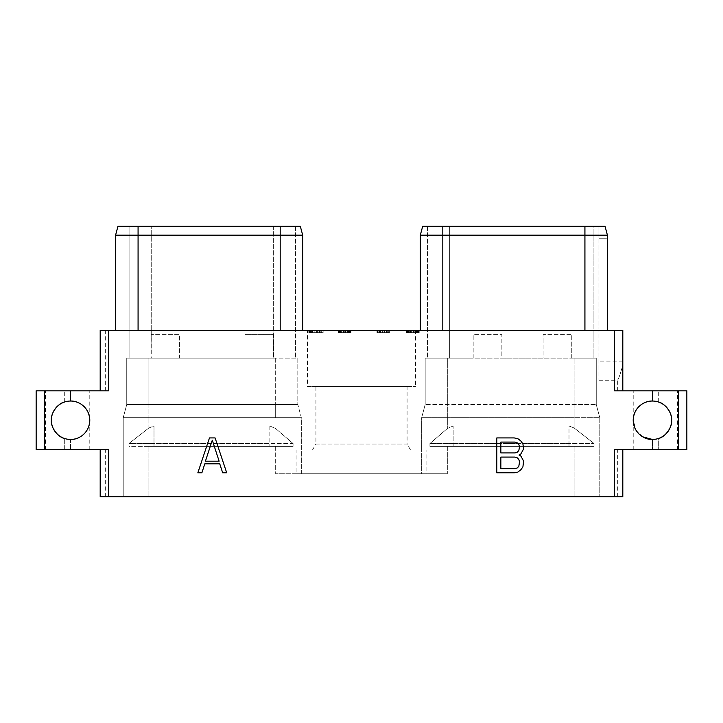 <?xml version="1.0" encoding="UTF-8"?>
<svg xmlns="http://www.w3.org/2000/svg" width="723" height="723" viewBox="0 0 723 723"><rect width="100%" height="100%" fill="white"/><g stroke="black" fill="none" stroke-linecap="round" stroke-linejoin="round"><path stroke-width="0.54" stroke-dasharray="3.62 2.71" d="M678.526 390.818L614.487 390.818L614.487 330.303L108.513 330.303L108.513 390.818L36.15 390.818L36.15 449.679L108.513 449.679L108.513 496.683L614.487 496.683L614.487 449.679L686.85 449.679L686.85 390.818L678.526 390.818L678.526 449.679M44.474 449.679L44.474 390.818M51.369 420.253A19.214 19.214 0 0 1 70.574 401.039A19.214 19.214 0 0 1 89.788 420.253A19.214 19.214 0 0 1 70.574 439.457A19.214 19.214 0 0 1 51.369 420.253C50.465 413.592 57.795 403.217 64.699 401.961A19.214 19.214 0 0 1 70.574 401.039C77.822 400.605 89.327 406.66 89.788 420.253C89.327 433.836 77.822 439.891 70.574 439.457A19.214 19.214 0 0 1 64.699 438.536C57.795 437.279 50.465 426.904 51.369 420.253M642.738 436.837L636.168 430.492L633.212 420.253A19.214 19.214 0 0 1 652.426 401.039A19.214 19.214 0 0 1 671.631 420.253A19.214 19.214 0 0 1 652.426 439.457A19.214 19.214 0 0 1 633.212 420.253C633.673 406.66 645.178 400.605 652.426 401.039A19.214 19.214 0 0 1 658.301 401.961C665.205 403.217 672.535 413.592 671.631 420.253C672.535 426.904 665.205 437.279 658.301 438.536A19.214 19.214 0 0 1 652.426 439.457L652.426 449.679L658.301 449.679L633.212 449.679L652.426 449.679L652.426 439.457A19.214 19.214 0 0 0 658.301 438.536L658.301 449.679L677.505 449.679L658.301 449.679L658.301 438.536M108.513 496.683L100.19 496.683L105.648 496.683L100.19 496.683L100.19 449.679L100.19 496.683L100.19 449.679L108.513 449.679L100.19 449.679M614.487 496.683L622.81 496.683L617.352 496.683L622.81 496.683L622.81 449.679M123.217 496.683L574.107 496.683L123.217 496.683L123.217 417.686L123.217 496.683M599.783 496.683L574.107 496.683L599.783 496.683L599.783 417.686L574.107 417.686L599.783 417.686L599.783 496.683M64.699 449.679L45.495 449.679L70.574 449.679L64.699 449.679L64.699 438.536L64.699 449.679M70.574 439.457L70.574 449.679L89.788 449.679L70.574 449.679L70.574 439.457A19.214 19.214 0 0 1 64.699 438.536M100.19 390.818L108.513 390.818L100.19 390.818L100.19 330.303L100.19 390.818L100.19 330.303L108.513 330.303M64.699 401.961L64.699 390.818L45.495 390.818L89.788 390.818L64.699 390.818L64.699 401.961A19.214 19.214 0 0 1 70.574 401.039L70.574 390.818L70.574 401.039M614.487 330.303L584.925 330.303L607.419 330.303L607.419 238.219L598.906 238.219L598.906 226.317L598.906 380.244L598.906 238.219L607.419 238.219L607.419 235.165L605.052 226.317L422.675 226.317M584.925 330.303L420.307 330.303L584.925 330.303L584.925 235.165L607.419 235.165L607.419 330.303L607.419 235.165L605.052 226.317M622.81 390.818L622.81 364.754C620.298 374.342 618.481 379.503 617.352 380.235C618.364 379.765 620.189 374.595 622.81 364.754C620.298 374.342 618.481 379.503 617.352 380.235C618.364 379.765 620.189 374.595 622.81 364.754L622.81 330.303L622.81 390.818L614.487 390.818L622.81 390.818L622.81 330.303L607.419 330.303M138.075 330.303L302.693 330.303L138.075 330.303L138.075 226.317L117.948 226.317M307.456 330.303L415.544 330.303L307.456 330.303L307.456 386.588L415.544 386.588L307.456 386.588M410.375 330.303L406.326 330.303L410.375 330.303L410.375 332.652L406.326 332.652L410.375 332.652L410.375 330.303M376.954 330.303L389.814 330.303L376.954 330.303L376.954 332.652L389.814 332.652L376.954 332.652L376.954 330.303M349.986 330.303L338.247 330.303L349.986 330.303L349.986 332.652L350.691 332.652L347.492 332.652L349.986 332.652M317.514 330.303L308.802 330.303L323.136 330.303L317.514 330.303L317.514 332.652L308.802 332.652L317.514 332.652M311.134 330.303L321.672 330.303L308.802 330.303L311.134 330.303L311.134 332.652L312.589 332.652L308.911 332.652L320.931 332.652L311.134 332.652M418.481 330.303L406.326 330.303L419.195 330.303L418.481 330.303L418.481 332.652L415.626 332.652L419.195 332.652L418.481 332.652L418.481 330.303M658.301 401.961L658.301 390.818L633.212 390.818L677.505 390.818L658.301 390.818L658.301 401.961A19.214 19.214 0 0 0 652.426 401.039L652.426 390.818L652.426 401.039M593.908 226.317L449.679 226.317L593.908 226.317L593.908 358.147L571.757 358.147L593.908 358.147L593.908 226.317M449.679 226.317L427.537 226.317L449.679 226.317L449.679 358.147L427.537 358.147L571.757 358.147L571.757 334.65L543.09 334.65L543.09 358.147L501.852 358.147L501.852 334.65L473.185 334.65L473.185 358.147L447.329 358.147L574.107 358.147L571.757 358.147L571.757 334.65L543.09 334.65L543.09 358.147L501.852 358.147L501.852 334.65L473.185 334.65L473.185 358.147L449.679 358.147L449.679 226.317M584.925 226.317L584.925 235.165L442.81 235.165L442.81 226.317M420.307 330.303L420.307 235.165L442.81 235.165L442.81 330.303M273.321 334.65L273.61 358.147L273.61 334.65L244.943 334.65L273.321 334.65L273.321 226.317L295.463 226.317L151.243 226.317L273.321 226.317L273.321 358.147L297.813 358.147L297.813 404.528L301.337 417.686L123.217 417.686L301.337 417.686L301.337 473.773L421.663 473.773L421.663 417.686L574.107 417.686L574.107 358.147L596.258 358.147L574.107 358.147L574.107 404.528L425.187 404.528L596.258 404.528L574.107 404.528L574.107 417.686L421.663 417.686L425.187 404.528L425.187 358.147L447.329 358.147L425.187 358.147L425.187 404.528L421.663 417.686L421.663 450.031L426.913 450.031L296.087 450.031L296.087 473.773L426.913 473.773L426.913 450.031M426.913 473.773L447.329 473.773L421.663 473.773L421.663 450.031L296.087 450.031M429.923 446.389L447.329 446.389L429.923 446.389L429.923 443.533L447.329 428.54L429.923 443.533L429.923 446.389L453.149 446.389L429.923 446.389M151.243 334.65L150.944 358.147L129.092 358.147L129.092 226.317L129.092 358.147L151.243 358.147L151.243 226.317L129.092 226.317L151.243 226.317L151.243 334.65L179.611 334.65L179.611 358.147L244.943 358.147L179.611 358.147L179.611 334.65L150.944 334.65L150.944 358.147L126.742 358.147L297.813 358.147L297.813 404.528L301.337 417.686L301.337 473.773L275.671 473.773L447.329 473.773L296.087 473.773M293.077 443.533L275.671 428.54L293.077 443.533L293.077 446.389L148.893 446.389L293.077 446.389L269.851 446.389L293.077 446.389L293.077 443.533L269.851 443.533L293.077 443.533M312.444 450.031L410.556 450.031L312.444 450.031L315.915 444.03L407.085 444.03L410.556 450.031M447.329 446.389L574.107 446.389L447.329 446.389L447.329 473.773L447.329 446.389M128.938 443.533L148.893 427.962L128.938 443.533L128.938 446.389L269.851 446.389L128.938 446.389L128.938 443.533L269.851 443.533L269.851 446.389L269.851 443.533L153.999 443.533L153.999 446.389L153.999 443.533L128.938 443.533M574.107 427.962L594.062 443.533L574.107 427.962L569.001 425.992L453.149 425.992L447.329 428.54L453.149 425.992L453.149 443.533L429.923 443.533L453.149 443.533L453.149 446.389L569.001 446.389L453.149 446.389L453.149 443.533L569.001 443.533L453.149 443.533L453.149 425.992L569.001 425.992L569.001 446.389L594.062 446.389L594.062 443.533L569.001 443.533L569.001 446.389L594.062 446.389L574.107 446.389L594.062 446.389L594.062 443.533L569.001 443.533L569.001 425.992L574.107 427.962L574.107 417.686L574.107 427.962M596.258 358.147L596.258 404.528L599.783 417.686L596.258 404.528L596.258 358.147M269.851 425.992L275.671 428.54L269.851 425.992L269.851 443.533L269.851 425.992L153.999 425.992L269.851 425.992M148.893 427.962L153.999 425.992L153.999 443.533L153.999 425.992L148.893 427.962L148.893 417.686L148.893 427.962M148.893 404.528L297.813 404.528L126.742 404.528L148.893 404.528L148.893 417.686L148.893 358.147L148.893 404.528M244.943 358.147L244.943 334.65L244.943 358.147M300.325 226.317L138.075 226.317M280.19 330.303L280.19 235.165L302.693 235.165L302.693 330.303M280.19 226.317L280.19 235.165L115.581 235.165L115.581 330.303M273.321 358.147L151.243 358.147M295.463 226.317L295.463 358.147L295.463 226.317M126.742 358.147L126.742 404.528L123.217 417.686L126.742 404.528L126.742 358.147M315.915 444.03L407.085 444.03L407.085 386.588L315.915 386.588L315.915 444.03M315.915 386.588L407.085 386.588M415.544 330.303L415.544 386.588M427.537 226.317L427.537 358.147L427.537 226.317M408.531 330.303L408.531 332.652L418.391 332.652L407.808 332.652L417.704 332.652L408.558 332.652L408.531 330.303L408.179 332.652L408.179 330.303L410.474 330.303L410.474 332.652L410.474 330.303L409.326 330.303L409.326 332.652L409.326 330.303L408.558 330.303M406.326 330.303L406.326 332.652L408.477 332.652L406.326 332.652L406.326 330.303M408.432 330.303L408.432 332.652M387.203 330.303L387.203 332.652M387.962 330.303L387.962 332.652L387.962 330.303M387.185 330.303L387.185 332.652M386.028 330.303L386.028 332.652M384.139 330.303L384.139 332.652M382.63 330.303L382.63 332.652M380.741 330.303L380.741 332.652M379.584 330.303L379.584 332.652M378.879 330.303L378.879 332.652M377.37 330.303L377.37 332.652M377.668 330.303L377.668 332.652M379.087 330.303L379.087 332.652M380.497 330.303L380.497 332.652M383.027 330.303L383.027 332.652M384.473 330.303L384.473 332.652M386.633 330.303L386.633 332.652M388.052 330.303L388.052 332.652M389.462 330.303L389.814 332.652L379.25 332.652L389.462 332.652L389.462 330.303M389.814 330.303L389.814 332.652L389.814 330.303M388.757 330.303L388.757 332.652M379.25 330.303L379.25 332.652M350.691 330.303L351.044 332.652L350.691 330.303M348.929 330.303L348.929 332.652M347.483 330.303L347.483 332.652L340.307 332.652L347.483 332.652L347.492 330.303M346.055 330.303L346.055 332.652M343.163 330.303L343.163 332.652M341.735 330.303L341.735 332.652M340.298 330.303L340.298 332.652L347.618 332.652L338.247 332.652L340.298 332.652L340.307 330.303M339.232 330.303L339.232 332.652M338.527 330.303L338.527 332.652M338.247 330.303L338.247 332.652M339.729 330.303L339.729 332.652M340.054 330.303L340.054 332.652M340.831 330.303L340.831 332.652M341.618 330.303L341.618 332.652M343.488 330.303L343.488 332.652M345.73 330.303L345.73 332.652M347.609 330.303L347.609 332.652L349.561 332.652L344.049 332.652L349.191 332.652L347.646 332.652L347.618 330.303L347.646 332.652M348.387 330.303L348.387 332.652L348.414 330.303M349.164 330.303L349.164 332.652M349.561 330.303L349.561 332.652L349.561 330.303M348.784 330.303L348.784 332.652M345.359 330.303L345.359 332.652M344.049 330.303L344.049 332.652L344.049 330.303M348.432 330.303L348.432 332.652M349.191 330.303L349.191 332.652L349.191 330.303M347.248 330.303L347.248 332.652M343.859 330.303L343.859 332.652M341.97 330.303L341.97 332.652M340.813 330.303L340.813 332.652M340.108 330.303L340.108 332.652M338.59 330.303L338.59 332.652M338.897 330.303L338.897 332.652M341.726 330.303L341.726 332.652M344.256 330.303L344.256 332.652M344.961 330.303L344.961 332.652M348.911 330.303L348.911 332.652M350.321 330.303L350.673 332.652L350.321 330.303M350.673 330.303L350.673 332.652L350.673 330.303M349.616 330.303L349.616 332.652M347.935 330.303L347.935 332.652M350.004 330.303L350.004 332.652M351.044 330.303L351.044 332.652L351.044 330.303M308.802 330.303L308.802 332.652L308.802 330.303M319.467 330.303L319.467 332.652L323.136 332.652L319.467 332.652L319.467 330.303M323.136 330.303L323.136 332.652L323.136 330.303M317.614 330.303L317.614 332.652L310.809 332.652L317.614 332.652L317.614 330.303L317.614 332.652L317.614 330.303L310.809 330.303L317.614 330.303M310.809 330.303L310.809 332.652M312.589 330.303L312.589 332.652L314.107 332.652L312.589 332.652L312.589 330.303M320.931 330.303L320.931 332.652L320.931 330.303M310.284 330.303L310.284 332.652L310.284 330.303M312.363 330.303L312.363 332.652L314.153 332.652L312.363 332.652L312.363 330.303M314.153 330.303L314.153 332.652L316.322 332.652L314.153 332.652L314.153 330.303M316.322 330.303L316.322 332.652L318.111 332.652L316.322 332.652L316.322 330.303M318.111 330.303L318.111 332.652L319.891 332.652L318.111 332.652L318.111 330.303M319.891 330.303L319.891 332.652L320.958 332.652L319.891 332.652L319.891 330.303M320.958 330.303L320.958 332.652L321.672 332.652L320.958 332.652L320.958 330.303M321.672 330.303L321.672 332.652L321.672 330.303M310.583 330.303L310.583 332.652M309.516 330.303L309.516 332.652M308.911 330.303L308.911 332.652M310.718 330.303L310.718 332.652M311.423 330.303L311.423 332.652M314.107 330.303L314.107 332.652L316.358 332.652L314.107 332.652L314.107 330.303M316.358 330.303L316.358 332.652L317.876 332.652L316.358 332.652L316.358 330.303M317.876 330.303L317.876 332.652L319.033 332.652L317.876 332.652L317.876 330.303M319.033 330.303L319.033 332.652L319.801 332.652L319.033 332.652L319.033 330.303M319.801 330.303L320.181 332.652L319.801 330.303M320.181 330.303L320.181 332.652L320.181 330.303M417.424 330.303L417.424 332.652M419.195 330.303L419.195 332.652L419.195 330.303M417.406 330.303L417.406 332.652M415.626 330.303L415.626 332.652L415.626 330.303M413.845 330.303L413.845 332.652L413.845 330.303M412.038 330.303L412.038 332.652M410.257 330.303L410.257 332.652M408.477 330.303L408.477 332.652L408.477 330.303M407.411 330.303L407.411 332.652L407.411 330.303M406.688 330.303L406.688 332.652L406.688 330.303M413.475 330.303L413.475 332.652M415.264 330.303L415.264 332.652M417.044 330.303L417.044 332.652M418.111 330.303L418.111 332.652M418.391 330.303L418.391 332.652M416.891 330.303L416.891 332.652M416.195 330.303L416.195 332.652M415.038 330.303L415.038 332.652M413.89 330.303L413.89 332.652M411.631 330.303L411.631 332.652L411.631 330.303L410.474 330.303L414.252 330.303L411.631 330.303L411.631 332.652M407.808 330.303L407.808 332.652L407.808 330.303M417.316 330.303L417.704 332.652L417.704 330.303L417.316 332.652L417.325 330.303L414.252 330.303L417.316 330.303M416.556 330.303L416.556 332.652L416.547 330.303M415.409 330.303L415.409 332.652L415.409 330.303M414.252 330.303L414.252 332.652L414.252 330.303M408.179 330.303L408.179 332.652M408.567 330.303L408.567 332.652M409.335 330.303L409.335 332.652M410.474 330.303L410.474 332.652M215.093 437.93L209.471 437.93L197.84 472.833L201.871 472.833L204.808 463.832L219.747 463.832L222.684 472.833L226.724 472.833L215.093 437.93M212.282 440.19L219.132 461.184L205.422 461.184L212.282 440.19M518.997 455.002L520.741 454.116L523.615 448.974L522.901 443.841L520.732 440.876L517.84 438.671L514.225 437.93L496.8 437.93L496.8 472.833L514.225 472.833L517.84 472.092L520.732 469.878L522.901 466.922L523.615 461.03L520.741 455.897L518.997 455.002M500.849 442.078L515.011 442.078L517.279 442.856L518.807 444.41L519.566 446.724L518.807 450.601L517.279 452.155L515.011 452.932L500.849 452.932L500.849 442.078M519.566 461.726L518.807 466.353L517.279 467.908L515.011 468.685L500.849 468.685L500.849 457.081L515.011 457.081L517.279 457.849L518.807 459.412L519.566 461.726M622.81 361.084L598.906 361.084L622.81 361.084M571.757 358.147L571.757 334.65M447.329 358.147L447.329 428.54L447.329 358.147M275.671 417.686L275.671 404.528L275.671 417.686M275.671 446.389L275.671 473.773L275.671 446.389M148.893 446.389L148.893 496.683L148.893 446.389M574.107 446.389L574.107 496.683L574.107 446.389M275.671 358.147L275.671 404.528L275.671 358.147M105.648 496.683L105.648 449.679M105.648 330.303L105.648 390.818M598.906 380.244L617.352 380.244L617.352 390.818M617.352 496.683L617.352 449.679M633.212 449.679L633.212 390.818M677.505 449.679L677.505 390.818M45.495 449.679L45.495 390.818M89.788 449.679L89.788 390.818"/><path stroke-width="1.08" d="M108.513 496.683L614.487 496.683L614.487 449.679L678.526 449.679L678.526 390.818L614.487 390.818L614.487 330.303L108.513 330.303L108.513 390.818L44.474 390.818L44.474 449.679L108.513 449.679L108.513 496.683L100.19 496.683L100.19 449.679M614.487 496.683L622.81 496.683L622.81 449.679M44.474 449.679L36.15 449.679L36.15 390.818L44.474 390.818M64.699 401.961C57.795 403.217 50.465 413.592 51.369 420.253A19.214 19.214 0 0 1 70.574 401.039A19.214 19.214 0 0 1 89.788 420.253A19.214 19.214 0 0 1 70.574 439.457A19.214 19.214 0 0 1 51.369 420.253C50.465 426.904 57.795 437.279 64.699 438.536M652.426 401.039C645.178 400.605 633.673 406.66 633.212 420.253A19.214 19.214 0 0 1 652.426 401.039A19.214 19.214 0 0 1 671.631 420.253A19.214 19.214 0 0 1 652.426 439.457A19.214 19.214 0 0 1 633.212 420.253C633.673 433.836 645.178 439.891 652.426 439.457L642.738 436.837M215.093 437.93L209.471 437.93L197.84 472.833L201.871 472.833L204.808 463.832L219.747 463.832L222.684 472.833L226.724 472.833L215.093 437.93M518.997 455.002L520.741 454.116L523.615 448.974L522.901 443.841L520.732 440.876L517.84 438.671L514.225 437.93L496.8 437.93L496.8 472.833L514.225 472.833L517.84 472.092L520.732 469.878L522.901 466.922L523.615 461.03L520.741 455.897L518.997 455.002M614.487 330.303L622.81 330.303L622.81 390.818M108.513 330.303L100.19 330.303L100.19 390.818M678.526 449.679L686.85 449.679L686.85 390.818L678.526 390.818M607.419 330.303L607.419 235.165L605.052 226.317L422.675 226.317L420.307 235.165L422.675 226.317M442.81 330.303L442.81 235.165L420.307 235.165L420.307 330.303M442.81 226.317L442.81 235.165L584.925 235.165L584.925 226.317M605.052 226.317L607.419 235.165L584.925 235.165L584.925 330.303M138.075 330.303L138.075 235.165L115.581 235.165L117.948 226.317L300.325 226.317L302.693 235.165L280.19 235.165L280.19 226.317M138.075 226.317L138.075 235.165L280.19 235.165L280.19 330.303M302.693 330.303L302.693 235.165L300.325 226.317M115.581 330.303L115.581 235.165L117.948 226.317M658.301 438.536C665.205 437.279 672.535 426.904 671.631 420.253C672.535 413.592 665.205 403.217 658.301 401.961M70.574 439.457C77.822 439.891 89.327 433.836 89.788 420.253C89.327 406.66 77.822 400.605 70.574 401.039M212.282 440.19L219.132 461.184L205.422 461.184L212.282 440.19M500.849 442.078L515.011 442.078L517.279 442.856L518.807 444.41L519.566 446.724L518.807 450.601L517.279 452.155L515.011 452.932L500.849 452.932L500.849 442.078M519.566 461.726L518.807 466.353L517.279 467.908L515.011 468.685L500.849 468.685L500.849 457.081L515.011 457.081L517.279 457.849L518.807 459.412L519.566 461.726"/></g></svg>
